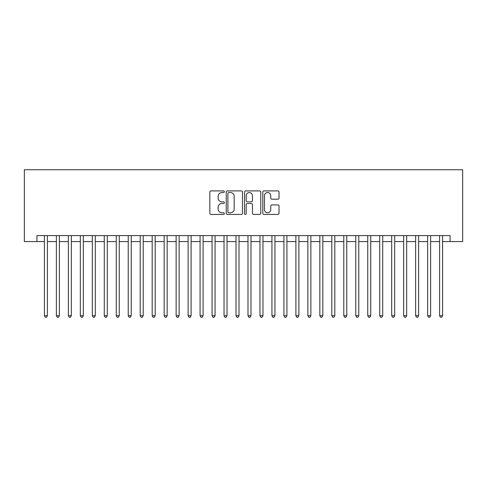 <?xml version="1.0" encoding="UTF-8"?>
<svg xmlns="http://www.w3.org/2000/svg" width="487" height="487" viewBox="0 0 487 487"><rect width="100%" height="100%" fill="white"/><g stroke="black" fill="none" stroke-linecap="round" stroke-linejoin="round"><path stroke-width="0.73" d="M224.343 191.732A0.822 0.822 0 0 0 223.515 190.91L211.029 190.91A1.175 1.175 0 0 0 209.854 192.085L209.854 213.245A1.175 1.175 0 0 0 211.029 214.42L223.515 214.42A0.822 0.822 0 0 0 224.343 213.598A0.822 0.822 0 0 0 223.515 212.77L221.902 212.77A3.762 3.762 0 0 1 218.139 209.014L218.139 207.249A3.762 3.762 0 0 1 221.902 203.487L223.515 203.487A0.822 0.822 0 0 0 224.343 202.665A0.822 0.822 0 0 0 223.515 201.843L221.902 201.843A3.762 3.762 0 0 1 218.139 198.081L218.139 196.316A3.762 3.762 0 0 1 221.902 192.554L223.515 192.554A0.822 0.822 0 0 0 224.343 191.732M277.852 199.195A1.175 1.175 0 0 0 279.027 198.02L279.027 192.085A1.175 1.175 0 0 0 277.852 190.91L263.984 190.91A1.175 1.175 0 0 0 262.81 192.085L262.81 213.245A1.175 1.175 0 0 0 263.984 214.42L277.852 214.42A1.175 1.175 0 0 0 279.027 213.245L279.027 206.074A1.175 1.175 0 0 0 277.852 204.899L271.916 204.899A1.175 1.175 0 0 0 270.742 206.074L270.742 209.629A3.147 3.147 0 0 1 267.594 212.77A3.147 3.147 0 0 1 264.453 209.629L264.453 195.701A3.147 3.147 0 0 1 267.594 192.554A3.147 3.147 0 0 1 270.742 195.701L270.742 198.02A1.175 1.175 0 0 0 271.916 199.195L277.852 199.195M36.927 241.582L36.927 235.598L450.073 235.598L450.073 241.582L462.65 241.582L462.65 169.732L24.35 169.732L24.35 241.582L44.408 241.582M242.471 192.085A1.175 1.175 0 0 0 241.296 190.91L227.423 190.91A1.175 1.175 0 0 0 226.248 192.085L226.248 213.245A1.175 1.175 0 0 0 227.423 214.42L241.296 214.42A1.175 1.175 0 0 0 242.471 213.245L242.471 192.085M245.704 190.91L259.577 190.91A1.175 1.175 0 0 1 260.752 192.085L260.752 213.245A1.175 1.175 0 0 1 259.577 214.42L253.636 214.42A1.175 1.175 0 0 1 252.461 213.245L252.461 204.662A1.175 1.175 0 0 0 251.286 203.487L247.347 203.487A1.175 1.175 0 0 0 246.172 204.662L246.172 213.598A0.822 0.822 0 0 1 245.351 214.42A0.822 0.822 0 0 1 244.529 213.598L244.529 192.085A1.175 1.175 0 0 1 245.704 190.91M47.403 241.582L56.382 241.582M59.377 241.582L68.363 241.582M71.352 241.582L80.337 241.582M83.332 241.582L92.311 241.582M95.306 241.582L104.285 241.582M107.28 241.582L116.259 241.582M119.254 241.582L128.239 241.582M131.228 241.582L140.213 241.582M143.208 241.582L152.188 241.582M155.183 241.582L164.162 241.582M167.157 241.582L176.136 241.582M179.131 241.582L188.116 241.582M191.105 241.582L200.09 241.582M203.085 241.582L212.064 241.582M215.059 241.582L224.038 241.582M227.033 241.582L236.012 241.582M239.007 241.582L247.993 241.582M250.988 241.582L259.967 241.582M262.962 241.582L271.941 241.582M274.936 241.582L283.915 241.582M286.91 241.582L295.895 241.582M298.884 241.582L307.869 241.582M310.864 241.582L319.843 241.582M322.838 241.582L331.817 241.582M334.812 241.582L343.792 241.582M346.787 241.582L355.772 241.582M358.761 241.582L367.746 241.582M370.741 241.582L379.72 241.582M382.715 241.582L391.694 241.582M394.689 241.582L403.668 241.582M406.663 241.582L415.648 241.582M418.637 241.582L427.623 241.582M430.618 241.582L439.597 241.582M442.592 241.582L450.073 241.582M228.72 192.554A0.822 0.822 0 0 0 227.898 193.376L227.898 211.948A0.822 0.822 0 0 0 228.72 212.77L230.424 212.77A3.762 3.762 0 0 0 234.186 209.014L234.186 196.316A3.762 3.762 0 0 0 230.424 192.554L228.72 192.554M252.461 195.756A3.147 3.147 0 0 0 249.32 192.615A3.147 3.147 0 0 0 246.172 195.756L246.172 200.668A1.175 1.175 0 0 0 247.347 201.843L251.286 201.843A1.175 1.175 0 0 0 252.461 200.668L252.461 195.756M47.403 235.598L47.403 315.71L44.408 315.71L44.408 235.598M47.403 315.71L46.502 317.268L45.309 317.268L44.408 315.71M59.377 235.598L59.377 315.71L56.382 315.71L56.382 235.598M59.377 315.71L58.483 317.268L57.283 317.268L56.382 315.71M71.352 235.598L71.352 315.71L68.363 315.71L68.363 235.598M71.352 315.71L70.457 317.268L69.257 317.268L68.363 315.71M83.332 235.598L83.332 315.71L80.337 315.71L80.337 235.598M83.332 315.71L82.431 317.268L81.232 317.268L80.337 315.71M95.306 235.598L95.306 315.71L92.311 315.71L92.311 235.598M95.306 315.71L94.405 317.268L93.206 317.268L92.311 315.71M107.28 235.598L107.28 315.71L104.285 315.71L104.285 235.598M107.28 315.71L106.379 317.268L105.186 317.268L104.285 315.71M119.254 235.598L119.254 315.71L116.259 315.71L116.259 235.598M119.254 315.71L118.359 317.268L117.16 317.268L116.259 315.71M131.228 235.598L131.228 315.71L128.239 315.71L128.239 235.598M131.228 315.71L130.333 317.268L129.134 317.268L128.239 315.71M143.208 235.598L143.208 315.71L140.213 315.71L140.213 235.598M143.208 315.71L142.307 317.268L141.108 317.268L140.213 315.71M155.183 235.598L155.183 315.71L152.188 315.71L152.188 235.598M155.183 315.71L154.282 317.268L153.088 317.268L152.188 315.71M167.157 235.598L167.157 315.71L164.162 315.71L164.162 235.598M167.157 315.71L166.256 317.268L165.063 317.268L164.162 315.71M179.131 235.598L179.131 315.71L176.136 315.71L176.136 235.598M179.131 315.71L178.236 317.268L177.037 317.268L176.136 315.71M191.105 235.598L191.105 315.71L188.116 315.71L188.116 235.598M191.105 315.71L190.21 317.268L189.011 317.268L188.116 315.71M203.085 235.598L203.085 315.71L200.09 315.71L200.09 235.598M203.085 315.71L202.184 317.268L200.985 317.268L200.09 315.71M215.059 235.598L215.059 315.71L212.064 315.71L212.064 235.598M215.059 315.71L214.158 317.268L212.965 317.268L212.064 315.71M227.033 235.598L227.033 315.71L224.038 315.71L224.038 235.598M227.033 315.71L226.138 317.268L224.939 317.268L224.038 315.71M239.007 235.598L239.007 315.71L236.012 315.71L236.012 235.598M239.007 315.71L238.113 317.268L236.913 317.268L236.012 315.71M250.988 235.598L250.988 315.71L247.993 315.71L247.993 235.598M250.988 315.71L250.087 317.268L248.887 317.268L247.993 315.71M262.962 235.598L262.962 315.71L259.967 315.71L259.967 235.598M262.962 315.71L262.061 317.268L260.862 317.268L259.967 315.71M274.936 235.598L274.936 315.71L271.941 315.71L271.941 235.598M274.936 315.71L274.035 317.268L272.842 317.268L271.941 315.71M286.91 235.598L286.91 315.71L283.915 315.71L283.915 235.598M286.91 315.71L286.015 317.268L284.816 317.268L283.915 315.71M298.884 235.598L298.884 315.71L295.895 315.71L295.895 235.598M298.884 315.71L297.989 317.268L296.79 317.268L295.895 315.71M310.864 235.598L310.864 315.71L307.869 315.71L307.869 235.598M310.864 315.71L309.963 317.268L308.764 317.268L307.869 315.71M322.838 235.598L322.838 315.71L319.843 315.71L319.843 235.598M322.838 315.71L321.937 317.268L320.744 317.268L319.843 315.71M334.812 235.598L334.812 315.71L331.817 315.71L331.817 235.598M334.812 315.71L333.912 317.268L332.718 317.268L331.817 315.71M346.787 235.598L346.787 315.71L343.792 315.71L343.792 235.598M346.787 315.71L345.892 317.268L344.693 317.268L343.792 315.71M358.761 235.598L358.761 315.71L355.772 315.71L355.772 235.598M358.761 315.71L357.866 317.268L356.667 317.268L355.772 315.71M370.741 235.598L370.741 315.71L367.746 315.71L367.746 235.598M370.741 315.71L369.84 317.268L368.641 317.268L367.746 315.71M382.715 235.598L382.715 315.71L379.72 315.71L379.72 235.598M382.715 315.71L381.814 317.268L380.621 317.268L379.72 315.71M394.689 235.598L394.689 315.71L391.694 315.71L391.694 235.598M394.689 315.71L393.794 317.268L392.595 317.268L391.694 315.71M406.663 235.598L406.663 315.71L403.668 315.71L403.668 235.598M406.663 315.71L405.768 317.268L404.569 317.268L403.668 315.71M418.637 235.598L418.637 315.71L415.648 315.71L415.648 235.598M418.637 315.71L417.743 317.268L416.543 317.268L415.648 315.71M430.618 235.598L430.618 315.71L427.623 315.71L427.623 235.598M430.618 315.71L429.717 317.268L428.517 317.268L427.623 315.71M442.592 235.598L442.592 315.71L439.597 315.71L439.597 235.598M442.592 315.71L441.691 317.268L440.498 317.268L439.597 315.71"/></g></svg>
